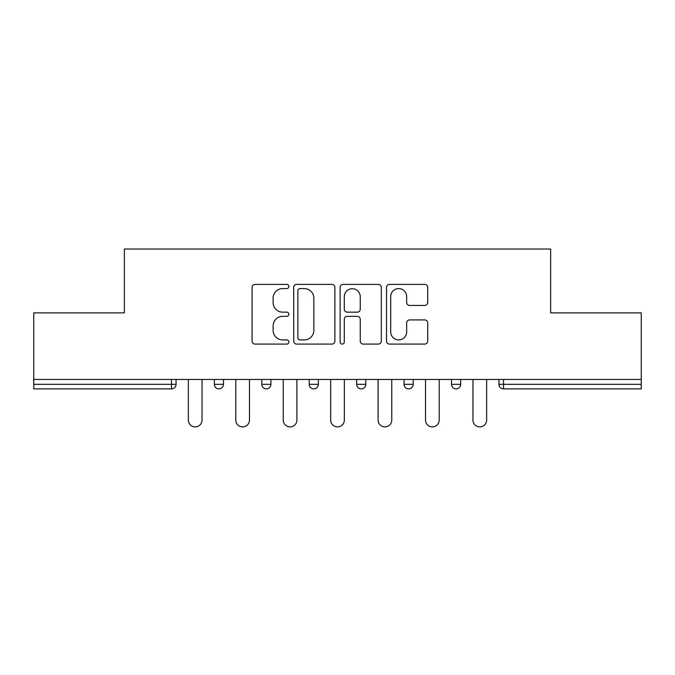 <?xml version="1.0" encoding="UTF-8"?>
<svg xmlns="http://www.w3.org/2000/svg" width="675" height="675" viewBox="0 0 675 675"><rect width="100%" height="100%" fill="white"/><g stroke="black" fill="none" stroke-linecap="round" stroke-linejoin="round"><path stroke-width="1.01" d="M288.849 286.487A2.092 2.092 0 0 0 286.765 284.394L255.057 284.394A2.987 2.987 0 0 0 252.07 287.381L252.07 341.103A2.987 2.987 0 0 0 255.057 344.09L286.765 344.09A2.092 2.092 0 0 0 288.849 341.997A2.092 2.092 0 0 0 286.765 339.905L282.656 339.905A9.551 9.551 0 0 1 273.113 330.362L273.113 325.882A9.551 9.551 0 0 1 282.656 316.33L286.765 316.33A2.092 2.092 0 0 0 288.849 314.246A2.092 2.092 0 0 0 286.765 312.154L282.656 312.154A9.551 9.551 0 0 1 273.113 302.602L273.113 298.122A9.551 9.551 0 0 1 282.656 288.579L286.765 288.579A2.092 2.092 0 0 0 288.849 286.487M424.718 305.438A2.987 2.987 0 0 0 427.705 302.451L427.705 287.381A2.987 2.987 0 0 0 424.718 284.394L389.509 284.394A2.987 2.987 0 0 0 386.522 287.381L386.522 341.103A2.987 2.987 0 0 0 389.509 344.09L424.718 344.09A2.987 2.987 0 0 0 427.705 341.103L427.705 322.895A2.987 2.987 0 0 0 424.718 319.916L409.649 319.916A2.987 2.987 0 0 0 406.662 322.895L406.662 331.923A7.982 7.982 0 0 1 398.68 339.905A7.982 7.982 0 0 1 390.698 331.923L390.698 296.561A7.982 7.982 0 0 1 398.68 288.579A7.982 7.982 0 0 1 406.662 296.561L406.662 302.451A2.987 2.987 0 0 0 409.649 305.438L424.718 305.438M33.75 379.46L33.75 312.871L124.36 312.871L124.36 249.024L550.64 249.024L550.64 312.871L641.25 312.871L641.25 379.46L33.75 379.46L33.75 384.328L171.484 384.328L171.484 379.46M334.884 287.381A2.987 2.987 0 0 0 331.906 284.394L296.688 284.394A2.987 2.987 0 0 0 293.701 287.381L293.701 341.103A2.987 2.987 0 0 0 296.688 344.09L331.906 344.09A2.987 2.987 0 0 0 334.884 341.103L334.884 287.381M343.094 284.394L378.312 284.394A2.987 2.987 0 0 1 381.299 287.381L381.299 341.103A2.987 2.987 0 0 1 378.312 344.09L363.243 344.09A2.987 2.987 0 0 1 360.256 341.103L360.256 319.317A2.987 2.987 0 0 0 357.269 316.33L347.271 316.33A2.987 2.987 0 0 0 344.292 319.317L344.292 341.997A2.092 2.092 0 0 1 342.2 344.09A2.092 2.092 0 0 1 340.116 341.997L340.116 287.381A2.987 2.987 0 0 1 343.094 284.394M171.484 388.884A4.565 4.565 0 0 0 176.048 384.328L171.484 384.328L171.484 388.884A4.565 4.565 0 0 0 176.048 384.328L176.048 379.46L176.048 384.328A4.565 4.565 0 0 1 171.484 388.884L33.75 388.884L33.75 384.328M641.25 379.46L641.25 388.884L503.516 388.884A4.565 4.565 0 0 1 498.952 384.328L498.952 379.46L498.952 384.328A4.565 4.565 0 0 0 503.516 388.884A4.565 4.565 0 0 1 498.952 384.328L641.25 384.328M214.355 379.46L214.355 384.328L214.355 379.46M218.919 388.884A4.565 4.565 0 0 1 214.355 384.328A4.565 4.565 0 0 0 218.919 388.884A4.565 4.565 0 0 0 223.476 384.328L223.476 379.46L223.476 384.328A4.565 4.565 0 0 1 218.919 388.884A4.565 4.565 0 0 1 214.355 384.328L223.476 384.328A4.565 4.565 0 0 1 218.919 388.884M261.79 379.46L261.79 384.328L261.79 379.46M270.911 379.46L270.911 384.328L270.911 379.46M309.226 379.46L309.226 384.328L309.226 379.46M318.347 379.46L318.347 384.328A4.565 4.565 0 0 1 313.782 388.884A4.565 4.565 0 0 1 309.226 384.328A4.565 4.565 0 0 0 313.782 388.884A4.565 4.565 0 0 0 318.347 384.328A4.565 4.565 0 0 1 313.782 388.884A4.565 4.565 0 0 1 309.226 384.328L318.347 384.328M356.653 384.328A4.565 4.565 0 0 0 361.218 388.884A4.565 4.565 0 0 0 365.774 384.328A4.565 4.565 0 0 1 361.218 388.884A4.565 4.565 0 0 0 365.774 384.328L365.774 379.46L365.774 384.328L356.653 384.328A4.565 4.565 0 0 0 361.218 388.884A4.565 4.565 0 0 1 356.653 384.328L356.653 379.46M404.089 379.46L404.089 384.328L404.089 379.46M413.21 379.46L413.21 384.328L413.21 379.46M460.645 379.46L460.645 384.328L451.524 384.328A4.565 4.565 0 0 0 456.081 388.884A4.565 4.565 0 0 1 451.524 384.328L451.524 379.46M266.355 388.884A4.565 4.565 0 0 1 261.79 384.328A4.565 4.565 0 0 0 266.355 388.884A4.565 4.565 0 0 0 270.911 384.328A4.565 4.565 0 0 1 266.355 388.884A4.565 4.565 0 0 1 261.79 384.328L270.911 384.328A4.565 4.565 0 0 1 266.355 388.884M408.645 388.884A4.565 4.565 0 0 1 404.089 384.328A4.565 4.565 0 0 0 408.645 388.884A4.565 4.565 0 0 0 413.21 384.328A4.565 4.565 0 0 1 408.645 388.884A4.565 4.565 0 0 1 404.089 384.328L413.21 384.328A4.565 4.565 0 0 1 408.645 388.884M456.081 388.884A4.565 4.565 0 0 0 460.645 384.328A4.565 4.565 0 0 1 456.081 388.884A4.565 4.565 0 0 1 451.524 384.328M299.97 288.579A2.092 2.092 0 0 0 297.877 290.663L297.877 337.821A2.092 2.092 0 0 0 299.97 339.905L304.298 339.905A9.551 9.551 0 0 0 313.85 330.362L313.85 298.122A9.551 9.551 0 0 0 304.298 288.579L299.97 288.579M360.256 296.705A7.982 7.982 0 0 0 352.274 288.723A7.982 7.982 0 0 0 344.292 296.705L344.292 309.167A2.987 2.987 0 0 0 347.271 312.154L357.269 312.154A2.987 2.987 0 0 0 360.256 309.167L360.256 296.705M188.359 420.052L188.359 379.46L188.359 420.052A6.843 6.843 0 0 0 195.202 426.895A6.843 6.843 0 0 0 202.044 420.052L202.044 379.46M235.794 420.052L235.794 379.46L235.794 420.052A6.843 6.843 0 0 0 242.637 426.895A6.843 6.843 0 0 0 249.48 420.052L249.48 379.46M283.23 420.052L283.23 379.46L283.23 420.052A6.843 6.843 0 0 0 290.064 426.895A6.843 6.843 0 0 0 296.907 420.052L296.907 379.46M330.657 420.052L330.657 379.46L330.657 420.052A6.843 6.843 0 0 0 337.5 426.895A6.843 6.843 0 0 0 344.343 420.052L344.343 379.46M378.093 420.052L378.093 379.46L378.093 420.052A6.843 6.843 0 0 0 384.936 426.895A6.843 6.843 0 0 0 391.77 420.052L391.77 379.46M425.52 420.052L425.52 379.46L425.52 420.052A6.843 6.843 0 0 0 432.363 426.895A6.843 6.843 0 0 0 439.206 420.052L439.206 379.46M472.956 420.052L472.956 379.46L472.956 420.052A6.843 6.843 0 0 0 479.798 426.895A6.843 6.843 0 0 0 486.641 420.052L486.641 379.46M503.516 379.46L503.516 388.884"/></g></svg>
